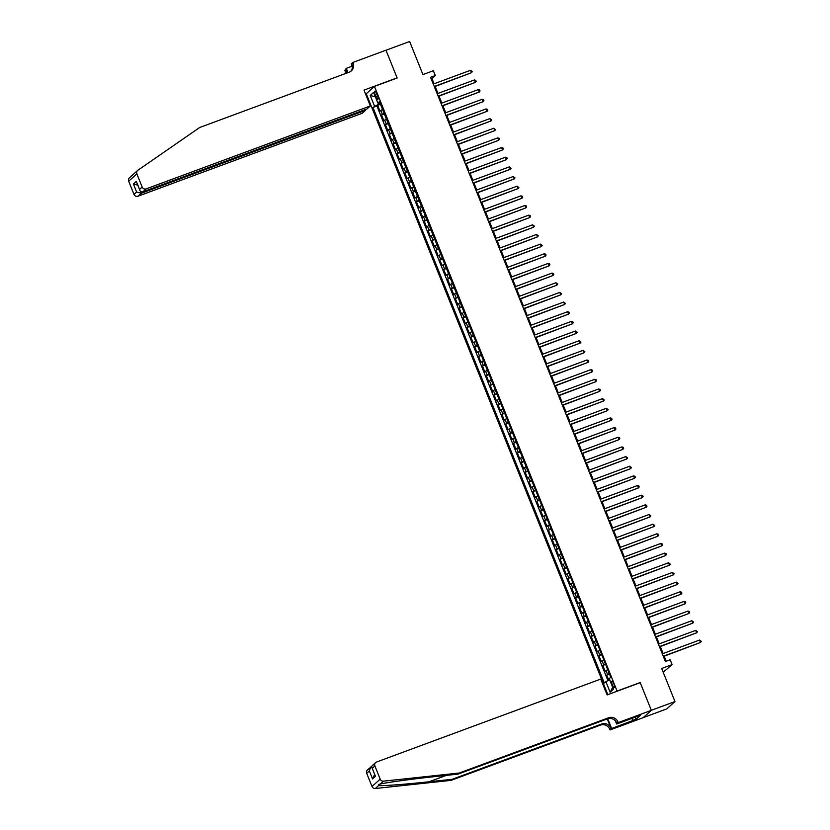 <?xml version="1.0" encoding="UTF-8"?>
<svg xmlns="http://www.w3.org/2000/svg" width="830" height="830" viewBox="0 0 830 830"><rect width="100%" height="100%" fill="white"/><g stroke="black" fill="none" stroke-linecap="round" stroke-linejoin="round"><path stroke-width="1.25" d="M613.806 683.702A3.351 0.892 -110.3 0 0 611.938 681.191A3.351 0.892 -110.3 0 0 612.384 684.968A3.351 0.892 -110.3 0 0 614.262 687.468A3.351 0.892 -110.3 0 0 613.806 683.702M663.191 672.227L672.082 664.623L670.142 659.788L665.411 661.541L430.552 77.304L435.283 75.551L433.343 70.726L422.937 74.576L409.636 41.5L385.992 50.246L397.155 78.01L374.444 86.413L617.147 691.214M643.271 717.587L666.791 708.893L674.977 701.547L651.322 710.293L640.169 682.53L617.458 690.923M374.444 86.413L366.269 93.749L607.83 694.658M382.526 109.436L379.995 111.127L377.671 105.327L380.462 104.29M384.083 113.295L381.551 114.986L384.342 113.949M381.551 114.986L383.875 120.775L386.407 119.084M390.297 128.743L387.755 130.435L385.431 124.645L388.233 123.608M394.177 138.403L391.646 140.094L389.312 134.304L392.113 133.267M398.058 148.062L395.526 149.753L393.192 143.953L395.993 142.926M401.938 157.71L399.406 159.412L397.072 153.612L399.873 152.575M405.818 167.37L403.287 169.061L400.963 163.271L403.754 162.234M409.698 177.029L407.167 178.72L404.843 172.931L407.634 171.893M413.589 186.688L411.047 188.379L408.723 182.579L411.524 181.552M417.469 196.347L414.938 198.038L412.603 192.238L415.405 191.201M421.35 205.996L418.818 207.687L416.484 201.898L419.285 200.86M425.23 215.655L422.698 217.346L420.364 211.557L423.165 210.519M429.11 225.314L426.579 227.005L424.255 221.216L427.045 220.178M432.99 234.973L430.459 236.664L428.135 230.865L430.926 229.837M436.881 244.622L434.339 246.323L432.015 240.524L434.816 239.486M440.761 254.281L438.23 255.972L435.895 250.183L438.697 249.145M444.641 263.94L442.11 265.631L439.776 259.842L442.577 258.804M448.522 273.599L445.99 275.29L443.656 269.491L446.457 268.464M452.402 283.258L449.87 284.949L447.546 279.15L450.337 278.112M456.293 292.907L453.751 294.598L451.427 288.809L454.218 287.771M460.173 302.566L457.631 304.257L455.307 298.468L458.108 297.431M464.053 312.225L461.522 313.916L459.187 308.127L461.988 307.09M467.933 321.884L465.402 323.576L463.067 317.776L465.869 316.749M471.814 331.533L469.282 333.235L466.948 327.435L469.749 326.398M475.694 341.192L473.162 342.883L470.838 337.094L473.629 336.057M479.584 350.851L477.043 352.543L474.719 346.753L477.509 345.716M483.465 360.511L480.923 362.202L478.599 356.402L481.4 355.375M487.345 370.17L484.813 371.861L482.479 366.061L485.28 365.024M491.225 379.818L488.694 381.52L486.359 375.72L489.161 374.683M495.105 389.478L492.574 391.169L490.24 385.379L493.041 384.342M498.986 399.137L496.454 400.828L494.13 395.038L496.921 394.001M502.876 408.796L500.334 410.487L498.01 404.687L500.812 403.66M506.757 418.445L504.215 420.146L501.891 414.346L504.692 413.309M510.637 428.104L508.105 429.795L505.771 424.006L508.572 422.968M514.517 437.763L511.986 439.454L509.651 433.665L512.452 432.627M518.397 447.422L515.866 449.113L513.542 443.313L516.333 442.286M522.278 457.081L519.746 458.772L517.422 452.973L520.213 451.945M526.168 466.73L523.626 468.431L521.302 462.632L524.104 461.594M530.048 476.389L527.517 478.08L525.183 472.291L527.984 471.253M533.929 486.048L531.397 487.739L529.063 481.95L531.864 480.912M537.809 495.707L535.277 497.398L532.943 491.599L535.744 490.572M541.689 505.356L539.158 507.057L536.834 501.258L539.625 500.22M545.569 515.015L543.038 516.706L540.714 510.917L543.505 509.879M549.46 524.674L546.918 526.365L544.594 520.576L547.395 519.538M553.34 534.333L550.809 536.024L548.474 530.225L551.276 529.198M557.221 543.992L554.689 545.684L552.355 539.884L555.156 538.857M561.101 553.641L558.569 555.343L556.235 549.543L559.036 548.505M564.981 563.3L562.45 564.991L560.125 559.202L562.916 558.165M568.861 572.959L566.33 574.651L564.006 568.861L566.797 567.824M572.752 582.619L570.21 584.31L567.886 578.51L570.687 577.483M576.632 592.267L574.101 593.969L571.766 588.169L574.567 587.132M580.512 601.926L577.981 603.617L575.647 597.828L578.448 596.791M584.393 611.586L581.861 613.277L579.527 607.487L582.328 606.45M588.273 621.245L585.741 622.936L583.417 617.147L586.208 616.109M592.153 630.904L589.622 632.595L587.298 626.795L590.089 625.768M596.044 640.553L593.502 642.254L591.178 636.454L593.979 635.417M599.924 650.212L597.393 651.903L595.058 646.114L597.859 645.076M603.804 659.871L601.273 661.562L598.938 655.773L601.74 654.735M607.685 669.53L605.153 671.221L602.819 665.421L605.62 664.394M375.181 94.817L376.032 96.944A3.247 0.861 -110.3 0 0 377.847 99.372A3.247 0.861 -110.3 0 0 377.401 95.709L376.55 93.593A3.247 0.861 -110.3 0 0 374.745 91.165A3.247 0.861 -110.3 0 0 375.181 94.817L376.81 94.215M378.76 102.868L379.165 103.885L372.95 107.464L604.323 683.007L605.869 681.617L610.143 692.241L613.495 689.232L609.23 678.608L610.776 677.218L379.403 101.665L377.858 103.055L379.808 102.65M374.496 106.074L370.232 95.45L373.593 92.431L377.858 103.055M377.671 105.327L376.924 105.991L607.934 680.652M609.241 673.389L606.709 675.081L608.784 680.247M602.819 665.421L605.361 663.73M598.938 655.773L601.47 654.071M595.058 646.114L597.59 644.422M591.178 636.454L593.709 634.763M587.298 626.795L589.829 625.104M583.417 617.147L585.949 615.445M579.527 607.487L582.069 605.796M575.647 597.828L578.178 596.137M571.766 588.169L574.298 586.478M567.886 578.51L570.418 576.819M564.006 568.861L566.537 567.16M560.125 559.202L562.657 557.511M556.235 549.543L558.777 547.852M552.355 539.884L554.886 538.193M548.474 530.225L551.006 528.534M544.594 520.576L547.126 518.885M540.714 510.917L543.245 509.226M536.834 501.258L539.365 499.567M532.943 491.599L535.485 489.908M529.063 481.95L531.594 480.248M525.183 472.291L527.714 470.6M521.302 462.632L523.834 460.94M517.422 452.973L519.954 451.281M513.542 443.313L516.073 441.622M509.651 433.665L512.193 431.974M505.771 424.006L508.302 422.314M501.891 414.346L504.422 412.655M498.01 404.687L500.542 402.996M494.13 395.038L496.662 393.337M490.24 385.379L492.781 383.688M486.359 375.72L488.901 374.029M482.479 366.061L485.011 364.37M478.599 356.402L481.13 354.711M474.719 346.753L477.25 345.062M470.838 337.094L473.37 335.403M466.948 327.435L469.49 325.744M463.067 317.776L465.609 316.085M459.187 308.127L461.719 306.426M455.307 298.468L457.838 296.777M451.427 288.809L453.958 287.118M447.546 279.15L450.078 277.459M443.656 269.491L446.198 267.8M439.776 259.842L442.307 258.151M435.895 250.183L438.427 248.492M432.015 240.524L434.547 238.833M428.135 230.865L430.666 229.173M424.255 221.216L426.786 219.514M420.364 211.557L422.906 209.866M416.484 201.898L419.015 200.206M412.603 192.238L415.135 190.547M408.723 182.579L411.255 180.888M404.843 172.931L407.374 171.239M400.963 163.271L403.494 161.58M397.072 153.612L399.614 151.921M393.192 143.953L395.723 142.262M389.312 134.304L391.843 132.603M385.431 124.645L387.963 122.954M380.15 103.522L379.165 103.885M672.082 664.623L661.676 668.472L674.977 701.547M434.069 83.778L431.963 78.528L435.283 75.551M666.21 661.251L664.187 656.198M663.108 653.532L660.307 646.539M659.228 643.873L656.416 636.89M655.347 634.224L652.536 627.231M651.467 624.565L648.655 617.572M647.587 614.905L644.775 607.913M643.707 605.246L640.895 598.264M639.816 595.587L637.015 588.605M635.936 585.939L633.124 578.946M632.055 576.279L629.244 569.287M628.175 566.62L625.364 559.628M624.295 556.961L621.483 549.979M620.415 547.302L617.603 540.32M616.524 537.653L613.723 530.661M612.644 527.994L609.832 521.001M608.764 518.335L605.952 511.353M604.883 508.676L602.072 501.694M601.003 499.027L598.191 492.034M597.123 489.368L594.311 482.375M593.232 479.709L590.431 472.716M589.352 470.05L586.54 463.067M585.472 460.391L582.66 453.408M581.591 450.742L578.78 443.749M577.711 441.083L574.9 434.09M573.831 431.424L571.019 424.441M569.94 421.764L567.139 414.782M566.06 412.116L563.248 405.123M562.18 402.457L559.368 395.464M558.3 392.798L555.488 385.805M554.419 383.138L551.608 376.156M550.529 373.479L547.727 366.497M546.648 363.831L543.847 356.838M542.768 354.171L539.957 347.179M538.888 344.512L536.076 337.53M535.008 334.853L532.196 327.871M531.127 325.204L528.316 318.212M527.237 315.545L524.436 308.553M523.357 305.886L520.555 298.893M519.476 296.227L516.665 289.245M515.596 286.568L512.784 279.586M511.716 276.919L508.904 269.926M507.836 267.26L505.024 260.267M503.945 257.601L501.144 250.619M500.065 247.942L497.253 240.959M496.184 238.293L493.373 231.3M492.304 228.634L489.493 221.641M488.424 218.975L485.612 211.982M484.544 209.316L481.732 202.333M480.653 199.657L477.852 192.674M476.773 190.008L473.961 183.015M472.893 180.349L470.081 173.356M469.012 170.69L466.201 163.707M465.132 161.03L462.32 154.048M461.252 151.382L458.44 144.389M457.361 141.722L454.56 134.73M453.481 132.063L450.669 125.071M449.601 122.404L446.789 115.422M445.72 112.745L442.909 105.763M441.84 103.096L439.029 96.104M437.96 93.437L435.148 86.445M431.164 78.829L431.963 78.528M376.924 105.991L372.95 107.464M606.709 675.081L609.5 674.043M605.869 681.617L609.718 679.812M375.357 96.83L370.232 95.45M610.143 692.241L612.706 687.25M434.349 86.745L471.502 72.708L434.246 86.486M470.537 70.291L472.28 71.671L471.502 72.708L470.537 70.291L433.27 84.079M133.381 174.404L132.675 175.057M132.945 174.684L134.657 173.148M370.346 105.95L146.163 188.877L142.864 191.844L367.047 108.917L370.346 105.95L363.986 90.117L397.093 77.864L385.971 50.205L352.864 62.447L351.256 63.889L352.397 66.722M134.294 173.439L137.604 170.472A3.133 3.009 48.1 0 1 137.894 170.243L199.719 127.478L349.171 72.189A7.325 7.024 48.1 0 0 353.072 62.976L352.864 62.447M365.19 109.602L365.48 110.328L362.171 113.295L137.988 196.222A3.133 3.009 -131.9 0 1 133.983 194.376L136.628 192.01L133.402 183.99L136.296 181.386L139.523 189.406L142.158 187.03L136.867 173.854L128.681 181.199A3.133 3.009 -131.9 0 1 129.428 177.807L132.707 174.86M133.983 194.376L128.681 181.199M345.415 73.58A7.325 7.024 48.1 0 0 344.896 70.322L346.286 68.35L347.998 72.625M352.179 66.172L346.286 68.35M366.58 93.468L365.49 93.873M365.48 110.328L141.287 193.255L137.988 196.222M346.546 73.154A7.325 7.024 48.1 0 0 346.11 69.232L347.531 72.791M137.604 170.472A3.133 3.009 48.1 0 0 136.867 173.854M142.158 187.03A3.133 3.009 48.1 0 0 146.163 188.877M350.706 71.38A7.325 7.024 48.1 0 0 351.868 64.066L353.072 62.976M136.628 192.01L141.287 193.255L140.56 191.46M133.402 183.99L138.071 185.246M136.296 181.386L139.523 189.406C140 191.45 141.121 192.259 142.864 191.844M459.229 773.031L458.015 774.12L434.785 776.61C412.645 778.934 386.894 782.451 380.244 784.06L378.459 784.443L378.532 785.595C382.921 786.02 406.773 784.215 429.027 781.777L452.257 779.287L601.719 723.999A7.325 7.024 -131.9 0 1 611.056 728.315L610.06 729.933L643.167 717.68L651.342 710.345L640.221 682.675L607.114 694.918L600.744 679.085L376.561 762.013A3.133 3.009 48.1 0 0 374.89 765.966L380.192 779.142A3.133 3.009 48.1 0 0 383.481 781.154L459.229 773.031L608.681 717.743A7.325 7.024 -131.9 0 1 618.028 722.059L618.236 722.588L651.342 710.345M452.257 779.287L451.043 780.376L600.505 725.088A7.325 7.024 -131.9 0 1 609.842 729.404M618.028 722.059L616.815 723.148A7.325 7.024 -131.9 0 0 607.477 718.832L458.015 774.12M374.89 765.966L372.245 768.331L375.471 776.351L372.577 778.945L369.35 770.935L366.704 773.301L372.006 786.487L380.192 779.142M378.532 785.595L375.295 788.5L451.043 780.376M618.236 722.588L616.638 724.03L637.409 716.342M635.189 717.162L636.039 719.288L640.303 715.46L637.471 716.508M636.039 719.288L611.658 728.491L610.06 729.933M616.638 724.03L615.352 720.824M607.27 718.904L611.056 728.315M607.736 718.739L611.658 728.491M375.295 788.5A3.133 3.009 -131.9 0 1 372.006 786.487M366.704 773.301A3.133 3.009 -131.9 0 1 367.451 769.918L371.684 766.391M632.844 720.658L631.931 718.365M632.346 718.209L633.207 720.336M373.261 764.98C371.664 765.758 371.321 766.879 372.245 768.331L375.471 776.351M372.577 778.945L374.579 774.432M369.35 770.935L370.709 766.993M438.23 96.405L475.383 82.367L438.126 96.145M474.418 79.95L475.777 80.365L476.161 81.33L475.383 82.367L474.418 79.95L437.151 93.728M442.11 106.053L479.273 92.016L442.006 105.804M478.298 89.609L479.657 90.024L480.041 90.989L479.273 92.016L478.298 89.609L441.041 103.387M445.99 115.712L483.153 101.675L445.886 115.463M482.178 99.258L483.537 99.683L483.921 100.648L483.153 101.675L482.178 99.258L444.922 113.046M449.87 125.372L487.034 111.334L449.767 125.112M486.058 108.917L487.418 109.342L487.801 110.307L487.034 111.334L486.058 108.917L448.802 122.705M453.751 135.031L490.914 120.993L453.657 134.771M489.949 118.576L491.692 119.956L490.914 120.993L489.949 118.576L452.682 132.364M457.641 144.69L494.794 130.642L457.538 144.43M493.829 128.235L495.572 129.615L494.794 130.642L493.829 128.235L456.562 142.013M461.522 154.339L498.685 140.301L461.418 154.09M497.71 137.894L499.069 138.309L499.453 139.274L498.685 140.301L497.71 137.894L460.443 151.672M465.402 163.998L502.565 149.96L465.298 163.749M501.59 147.543L502.949 147.968L503.333 148.933L502.565 149.96L501.59 147.543L464.333 161.331M469.282 173.657L506.445 159.619L469.178 173.397M505.47 157.202L506.829 157.617L507.213 158.582L506.445 159.619L505.47 157.202L468.213 170.99M473.162 183.316L510.326 169.279L473.059 183.056M509.35 166.861L511.104 168.241L510.326 169.279L509.35 166.861L472.094 180.639M477.043 192.965L514.206 178.927L476.949 192.716M513.241 176.52L514.984 177.9L514.206 178.927L513.241 176.52L475.974 190.298M480.933 202.624L518.086 188.586L480.829 202.375M517.121 186.169L518.864 187.559L518.086 188.586L517.121 186.169L479.854 199.957M484.813 212.283L521.977 198.246L484.71 212.024M521.001 195.828L522.361 196.254L522.744 197.218L521.977 198.246L521.001 195.828L483.734 209.617M488.694 221.942L525.857 207.905L488.59 221.683M524.882 205.487L526.241 205.902L526.625 206.867L525.857 207.905L524.882 205.487L487.625 219.276M492.574 231.601L529.737 217.553L492.47 231.342M528.762 215.146L530.121 215.561L530.505 216.526L529.737 217.553L528.762 215.146L491.505 228.924M496.454 241.25L533.617 227.213L496.35 241.001M532.653 224.806L534.396 226.185L533.617 227.213L532.653 224.806L495.386 238.584M500.334 250.909L537.498 236.872L500.241 250.66M536.533 234.454L538.276 235.845L537.498 236.872L536.533 234.454L499.266 248.243M504.225 260.568L541.378 246.531L504.121 260.309M540.413 244.113L542.156 245.493L541.378 246.531L540.413 244.113L503.146 257.902M508.105 270.227L545.269 256.19L508.002 269.968M544.293 253.773L545.652 254.188L546.036 255.152L545.269 256.19L544.293 253.773L507.026 267.55M511.986 279.876L549.149 265.839L511.882 279.627M548.174 263.432L549.533 263.847L549.917 264.812L549.149 265.839L548.174 263.432L510.917 277.21M515.866 289.535L553.029 275.498L515.762 289.286M552.054 273.08L553.413 273.506L553.797 274.471L553.029 275.498L552.054 273.08L514.797 286.869M519.746 299.194L556.909 285.157L519.653 298.935M555.944 282.74L557.687 284.13L556.909 285.157L555.944 282.74L518.677 296.528M523.637 308.853L560.789 294.816L523.533 308.594M559.825 292.399L561.568 293.779L560.789 294.816L559.825 292.399L522.558 306.187M527.517 318.513L564.67 304.465L527.413 318.253M563.705 302.058L565.448 303.438L564.67 304.465L563.705 302.058L526.438 315.836M531.397 328.161L568.56 314.124L531.293 327.912M567.585 311.717L568.944 312.132L569.328 313.097L568.56 314.124L567.585 311.717L530.318 325.495M535.277 337.82L572.441 323.783L535.174 337.571M571.465 321.366L572.825 321.791L573.208 322.756L572.441 323.783L571.465 321.366L534.209 335.154M539.158 347.48L576.321 333.442L539.054 347.22M575.346 331.025L576.705 331.44L577.089 332.405L576.321 333.442L575.346 331.025L538.089 344.813M543.038 357.139L580.201 343.101L542.945 356.879M579.236 340.684L580.979 342.064L580.201 343.101L579.236 340.684L541.969 354.462M546.928 366.787L584.081 352.75L546.825 366.538M583.116 350.343L584.86 351.723L584.081 352.75L583.116 350.343L545.85 364.121M550.809 376.447L587.962 362.409L550.705 376.198M586.997 359.992L588.356 360.417L588.74 361.382L587.962 362.409L586.997 359.992L549.73 373.78M554.689 386.106L591.852 372.068L554.585 385.846M590.877 369.651L592.236 370.076L592.62 371.041L591.852 372.068L590.877 369.651L553.61 383.439M558.569 395.765L595.733 381.727L558.466 395.505M594.757 379.31L596.116 379.725L596.5 380.69L595.733 381.727L594.757 379.31L557.501 393.098M562.45 405.424L599.613 391.376L562.346 405.165M598.638 388.969L599.997 389.384L600.38 390.349L599.613 391.376L598.638 388.969L561.381 402.747M566.33 415.073L603.493 401.035L566.236 414.824M602.528 398.628L604.271 400.008L603.493 401.035L602.528 398.628L565.261 412.406M570.22 424.732L607.373 410.694L570.117 424.483M606.408 408.277L608.151 409.667L607.373 410.694L606.408 408.277L569.141 422.065M574.101 434.391L611.254 420.354L573.997 434.132M610.289 417.936L611.648 418.351L612.032 419.326L611.254 420.354L610.289 417.936L573.022 431.725M577.981 444.05L615.144 430.013L577.877 443.791M614.169 427.595L615.528 428.01L615.912 428.975L615.144 430.013L614.169 427.595L576.912 441.373M581.861 453.699L619.024 439.661L581.757 453.45M618.049 437.254L619.408 437.669L619.792 438.634L619.024 439.661L618.049 437.254L580.793 451.032M585.741 463.358L622.905 449.321L585.638 463.109M621.929 446.903L623.288 447.329L623.672 448.293L622.905 449.321L621.929 446.903L584.673 460.692M589.622 473.017L626.785 458.98L589.528 472.768M625.82 456.562L627.563 457.953L626.785 458.98L625.82 456.562L588.553 470.351M593.512 482.676L630.665 468.639L593.409 482.417M629.7 466.221L631.443 467.601L630.665 468.639L629.7 466.221L592.433 480.01M597.393 492.335L634.545 478.288L597.289 492.076M633.581 475.881L634.94 476.296L635.324 477.26L634.545 478.288L633.581 475.881L596.314 489.659M601.273 501.984L638.436 487.947L601.169 501.735M637.461 485.54L638.82 485.955L639.204 486.92L638.436 487.947L637.461 485.54L600.204 499.318M605.153 511.643L642.316 497.606L605.049 511.394M641.341 495.188L642.7 495.614L643.084 496.579L642.316 497.606L641.341 495.188L604.084 508.977M609.033 521.302L646.197 507.265L608.929 521.043M645.221 504.848L646.58 505.263L646.964 506.238L646.197 507.265L645.221 504.848L607.965 518.636M612.913 530.961L650.077 516.924L612.82 530.702M649.112 514.507L650.855 515.887L650.077 516.924L649.112 514.507L611.845 528.285M616.804 540.61L653.957 526.573L616.7 540.361M652.992 524.166L654.735 525.546L653.957 526.573L652.992 524.166L615.725 537.944M620.684 550.269L657.848 536.232L620.581 550.02M656.872 533.815L658.232 534.24L658.615 535.205L657.848 536.232L656.872 533.815L619.605 547.603M624.565 559.928L661.728 545.891L624.461 559.679M660.753 543.474L662.112 543.899L662.496 544.864L661.728 545.891L660.753 543.474L623.496 557.262M628.445 569.588L665.608 555.55L628.341 569.328M664.633 553.133L665.992 553.548L666.376 554.513L665.608 555.55L664.633 553.133L627.376 566.921M632.325 579.247L669.488 565.199L632.221 578.987M668.513 562.792L670.267 564.172L669.488 565.199L668.513 562.792L631.257 576.57M636.205 588.895L673.369 574.858L636.112 588.646M672.404 572.451L674.147 573.831L673.369 574.858L672.404 572.451L635.137 586.229M640.096 598.554L677.249 584.517L639.992 598.306M676.284 582.1L678.027 583.49L677.249 584.517L676.284 582.1L639.017 595.888M643.976 608.214L681.139 594.176L643.873 607.954M680.164 591.759L681.523 592.174L681.907 593.149L681.139 594.176L680.164 591.759L642.897 605.547M647.857 617.873L685.02 603.835L647.753 617.613M684.045 601.418L685.404 601.833L685.788 602.798L685.02 603.835L684.045 601.418L646.788 615.196M651.737 627.522L688.9 613.484L651.633 627.273M687.925 611.077L689.284 611.492L689.668 612.457L688.9 613.484L687.925 611.077L650.668 624.855M655.617 637.181L692.78 623.143L655.513 636.932M691.815 620.726L693.558 622.116L692.78 623.143L691.815 620.726L654.548 634.514M659.497 646.84L696.661 632.802L659.404 646.591M695.696 630.385L697.439 631.775L696.661 632.802L695.696 630.385L658.429 644.173M663.388 656.499L700.541 642.462L663.284 656.24M699.576 640.044L701.319 641.424L700.541 642.462L699.576 640.044L662.309 653.833M382.35 114.26L380.804 110.4M607.508 674.354L605.962 670.495M603.628 664.706L602.082 660.836M599.748 655.046L598.191 651.177M595.867 645.387L594.311 641.528M591.987 635.728L590.431 631.869M588.107 626.069L586.551 622.21M584.216 616.42L582.67 612.55M580.336 606.761L578.79 602.902M576.456 597.102L574.9 593.242M572.576 587.443L571.019 583.583M568.695 577.794L567.139 573.924M564.815 568.135L563.259 564.265M560.924 558.476L559.379 554.616M557.044 548.817L555.488 544.957M553.164 539.158L551.608 535.298M549.284 529.509L547.727 525.639M545.403 519.85L543.847 515.99M541.513 510.191L539.967 506.331M537.633 500.532L536.087 496.672M533.752 490.883L532.196 487.013M529.872 481.224L528.316 477.354M525.992 471.565L524.436 467.705M522.112 461.905L520.555 458.046M518.221 452.246L516.675 448.387M514.341 442.598L512.795 438.728M510.46 432.938L508.904 429.079M506.58 423.279L505.024 419.42M502.7 413.62L501.144 409.761M498.82 403.971L497.263 400.102M494.929 394.312L493.383 390.442M491.049 384.653L489.503 380.794M487.169 374.994L485.612 371.135M483.288 365.335L481.732 361.475M479.408 355.686L477.852 351.816M475.528 346.027L473.971 342.168M471.637 336.368L470.091 332.508M467.757 326.709L466.211 322.849M463.877 317.06L462.32 313.19M459.996 307.401L458.44 303.531M456.116 297.742L454.56 293.882M452.236 288.083L450.68 284.223M448.345 278.424L446.799 274.564M444.465 268.775L442.919 264.905M440.585 259.116L439.029 255.256M436.705 249.457L435.148 245.597M432.824 239.797L431.268 235.938M428.944 230.149L427.388 226.279M425.053 220.49L423.508 216.62M421.173 210.83L419.627 206.971M417.293 201.171L415.737 197.312M413.413 191.512L411.856 187.653M409.532 181.863L407.976 177.994M405.652 172.204L404.096 168.345M401.762 162.545L400.216 158.686M397.881 152.886L396.335 149.026M394.001 143.237L392.445 139.367M390.121 133.578L388.565 129.708M386.24 123.919L384.684 120.06M377.64 96.353L376.032 96.944M346.11 69.232L344.896 70.322M429.027 781.777L446.364 775.365M601.719 723.999L600.505 725.088M607.477 718.832L608.681 717.743M383.481 781.154L380.244 784.06M375.627 762.573L372.369 765.499"/></g></svg>
